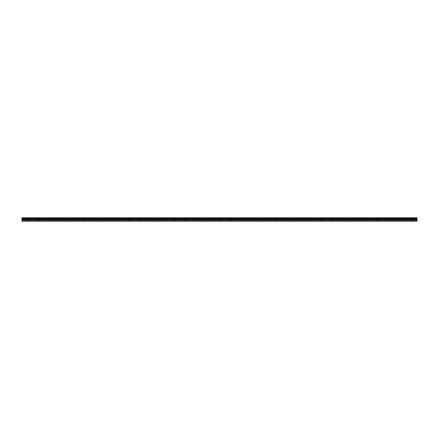 <?xml version="1.0" encoding="UTF-8"?>
<svg xmlns="http://www.w3.org/2000/svg" width="439" height="439" viewBox="0 0 439 439"><rect width="100%" height="100%" fill="white"/><g stroke="black" fill="none" stroke-linecap="round" stroke-linejoin="round"><path stroke-width="0.33" stroke-dasharray="2.19 1.65" d="M27.597 219.5L26.559 219.5L27.597 219.5M27.597 221.196L28.255 221.196L27.597 221.196M411.403 219.5L412.44 219.5L411.403 219.5M411.403 221.196L410.745 221.196L411.403 221.196M400.116 219.5L401.153 219.5L400.116 219.5M400.116 221.196L400.774 221.196L400.116 221.196M388.828 219.5L389.865 219.5L388.828 219.5M388.828 221.196L388.169 221.196L388.828 221.196M377.54 219.5L376.503 219.5L377.54 219.5M377.54 221.196L376.881 221.196L377.54 221.196M366.252 219.5L365.215 219.5L366.252 219.5M366.252 221.196L366.911 221.196L366.252 221.196M354.964 219.5L353.927 219.5L354.964 219.5M354.964 221.196L354.306 221.196L354.964 221.196M343.677 219.5L342.639 219.5L343.677 219.5M343.677 221.196L344.335 221.196L343.677 221.196M332.383 219.5L333.421 219.5L332.383 219.5M332.383 221.196L331.725 221.196L332.383 221.196M321.096 219.5L322.133 219.5L321.096 219.5M321.096 221.196L321.754 221.196L321.096 221.196M309.808 219.5L310.845 219.5L309.808 219.5M309.808 221.196L309.149 221.196L309.808 221.196M298.52 219.5L297.483 219.5L298.52 219.5M298.52 221.196L297.861 221.196L298.52 221.196M287.232 219.5L286.195 219.5L287.232 219.5M287.232 221.196L287.891 221.196L287.232 221.196M275.944 219.5L274.907 219.5L275.944 219.5M275.944 221.196L275.286 221.196L275.944 221.196M264.657 219.5L263.619 219.5L264.657 219.5M264.657 221.196L263.998 221.196L264.657 221.196M253.363 219.5L254.4 219.5L253.363 219.5M253.363 221.196L254.022 221.196L253.363 221.196M242.076 219.5L243.113 219.5L242.076 219.5M242.076 221.196L241.417 221.196L242.076 221.196M230.788 219.5L231.825 219.5L230.788 219.5M230.788 221.196L230.129 221.196L230.788 221.196M219.5 219.5L218.463 219.5L219.5 219.5M219.5 221.196L218.841 221.196L219.5 221.196M208.212 219.5L207.175 219.5L208.212 219.5M208.212 221.196L207.554 221.196L208.212 221.196M196.924 219.5L195.887 219.5L196.924 219.5M196.924 221.196L196.266 221.196L196.924 221.196M185.637 219.5L184.599 219.5L185.637 219.5M185.637 221.196L184.978 221.196L185.637 221.196M174.343 219.5L175.381 219.5L174.343 219.5M174.343 221.196L175.002 221.196L174.343 221.196M163.056 219.5L164.093 219.5L163.056 219.5M163.056 221.196L162.397 221.196L163.056 221.196M151.768 219.5L152.805 219.5L151.768 219.5M151.768 221.196L151.109 221.196L151.768 221.196M140.48 219.5L139.443 219.5L140.48 219.5M140.48 221.196L139.821 221.196L140.48 221.196M129.192 219.5L128.155 219.5L129.192 219.5M129.192 221.196L128.534 221.196L129.192 221.196M117.904 219.5L116.867 219.5L117.904 219.5M117.904 221.196L117.246 221.196L117.904 221.196M106.617 219.5L105.579 219.5L106.617 219.5M106.617 221.196L107.275 221.196L106.617 221.196M95.323 219.5L96.36 219.5L95.323 219.5M95.323 221.196L94.665 221.196L95.323 221.196M84.036 219.5L85.073 219.5L84.036 219.5M84.036 221.196L84.694 221.196L84.036 221.196M72.748 219.5L73.785 219.5L72.748 219.5M72.748 221.196L73.406 221.196L72.748 221.196M61.46 219.5L60.423 219.5L61.46 219.5M61.46 221.196L60.801 221.196L61.46 221.196M50.172 219.5L49.135 219.5L50.172 219.5M50.172 221.196L49.514 221.196L50.172 221.196M38.884 219.5L37.847 219.5L38.884 219.5M38.884 221.196L38.226 221.196L38.884 221.196M27.597 217.804L26.559 217.804L27.597 217.804M411.403 217.804L412.44 217.804L411.403 217.804M400.116 217.804L401.153 217.804L400.116 217.804M388.828 217.804L389.865 217.804L388.828 217.804M377.54 217.804L376.503 217.804L377.54 217.804M366.252 217.804L365.215 217.804L366.252 217.804M354.964 217.804L353.927 217.804L354.964 217.804M343.677 217.804L342.639 217.804L343.677 217.804M332.383 217.804L333.421 217.804L332.383 217.804M321.096 217.804L322.133 217.804L321.096 217.804M309.808 217.804L310.845 217.804L309.808 217.804M298.52 217.804L297.483 217.804L298.52 217.804M287.232 217.804L286.195 217.804L287.232 217.804M275.944 217.804L274.907 217.804L275.944 217.804M264.657 217.804L263.619 217.804L264.657 217.804M253.363 217.804L254.4 217.804L253.363 217.804M242.076 217.804L243.113 217.804L242.076 217.804M230.788 217.804L231.825 217.804L230.788 217.804M219.5 217.804L218.463 217.804L219.5 217.804M208.212 217.804L207.175 217.804L208.212 217.804M196.924 217.804L195.887 217.804L196.924 217.804M185.637 217.804L184.599 217.804L185.637 217.804M174.343 217.804L175.381 217.804L174.343 217.804M163.056 217.804L164.093 217.804L163.056 217.804M151.768 217.804L152.805 217.804L151.768 217.804M140.48 217.804L139.443 217.804L140.48 217.804M129.192 217.804L128.155 217.804L129.192 217.804M117.904 217.804L116.867 217.804L117.904 217.804M106.617 217.804L105.579 217.804L106.617 217.804M95.323 217.804L96.36 217.804L95.323 217.804M84.036 217.804L85.073 217.804L84.036 217.804M72.748 217.804L73.785 217.804L72.748 217.804M61.46 217.804L60.423 217.804L61.46 217.804M50.172 217.804L49.135 217.804L50.172 217.804M38.884 217.804L37.847 217.804L38.884 217.804M21.95 220.894L417.05 220.894L417.05 221.196L21.95 221.196L21.95 217.804L417.05 217.804L21.95 217.887M417.05 220.894L417.05 217.887M21.95 217.804L417.05 217.804L21.95 217.804M21.95 218.232L417.05 218.232M21.95 218.622L417.05 218.622M21.95 220.01L417.05 220.01M21.95 219.401L417.05 219.401M417.05 219.659L21.95 219.659M26.938 221.196L26.938 219.5M410.745 221.196L410.745 219.5M399.457 221.196L399.457 219.5M388.169 221.196L388.169 219.5M376.881 221.196L376.881 219.5M365.594 221.196L365.594 219.5M354.306 221.196L354.306 219.5M343.018 221.196L343.018 219.5M331.725 221.196L331.725 219.5M320.437 221.196L320.437 219.5M309.149 221.196L309.149 219.5M297.861 221.196L297.861 219.5M286.574 221.196L286.574 219.5M275.286 221.196L275.286 219.5M263.998 221.196L263.998 219.5M252.705 221.196L252.705 219.5M241.417 221.196L241.417 219.5M230.129 221.196L230.129 219.5M218.841 221.196L218.841 219.5M207.554 221.196L207.554 219.5M196.266 221.196L196.266 219.5M184.978 221.196L184.978 219.5M173.685 221.196L173.685 219.5M162.397 221.196L162.397 219.5M151.109 221.196L151.109 219.5M139.821 221.196L139.821 219.5M128.534 221.196L128.534 219.5M117.246 221.196L117.246 219.5M105.958 221.196L105.958 219.5M94.665 221.196L94.665 219.5M83.377 221.196L83.377 219.5M72.089 221.196L72.089 219.5M60.801 221.196L60.801 219.5M49.514 221.196L49.514 219.5M38.226 221.196L38.226 219.5M26.559 219.5L26.559 217.804M410.372 219.5L410.372 217.804M399.084 219.5L399.084 217.804M387.796 219.5L387.796 217.804M376.503 219.5L376.503 217.804M365.215 219.5L365.215 217.804M353.927 219.5L353.927 217.804M342.639 219.5L342.639 217.804M331.352 219.5L331.352 217.804M320.064 219.5L320.064 217.804M308.776 219.5L308.776 217.804M297.483 219.5L297.483 217.804M286.195 219.5L286.195 217.804M274.907 219.5L274.907 217.804M263.619 219.5L263.619 217.804M252.332 219.5L252.332 217.804M241.044 219.5L241.044 217.804M229.756 219.5L229.756 217.804M218.463 219.5L218.463 217.804M207.175 219.5L207.175 217.804M195.887 219.5L195.887 217.804M184.599 219.5L184.599 217.804M173.312 219.5L173.312 217.804M162.024 219.5L162.024 217.804M150.736 219.5L150.736 217.804M139.443 219.5L139.443 217.804M128.155 219.5L128.155 217.804M116.867 219.5L116.867 217.804M105.579 219.5L105.579 217.804M94.292 219.5L94.292 217.804M83.004 219.5L83.004 217.804M71.716 219.5L71.716 217.804M60.423 219.5L60.423 217.804M49.135 219.5L49.135 217.804M37.847 219.5L37.847 217.804M28.255 221.196L28.255 219.5M412.062 221.196L412.062 219.5M400.774 221.196L400.774 219.5M389.486 221.196L389.486 219.5M378.199 221.196L378.199 219.5M366.911 221.196L366.911 219.5M355.623 221.196L355.623 219.5M344.335 221.196L344.335 219.5M333.042 221.196L333.042 219.5M321.754 221.196L321.754 219.5M310.466 221.196L310.466 219.5M299.178 221.196L299.178 219.5M287.891 221.196L287.891 219.5M276.603 221.196L276.603 219.5M265.315 221.196L265.315 219.5M254.022 221.196L254.022 219.5M242.734 221.196L242.734 219.5M231.446 221.196L231.446 219.5M220.158 221.196L220.158 219.5M208.871 221.196L208.871 219.5M197.583 221.196L197.583 219.5M186.295 221.196L186.295 219.5M175.002 221.196L175.002 219.5M163.714 221.196L163.714 219.5M152.426 221.196L152.426 219.5M141.138 221.196L141.138 219.5M129.851 221.196L129.851 219.5M118.563 221.196L118.563 219.5M107.275 221.196L107.275 219.5M95.982 221.196L95.982 219.5M84.694 221.196L84.694 219.5M73.406 221.196L73.406 219.5M62.118 221.196L62.118 219.5M50.831 221.196L50.831 219.5M39.543 221.196L39.543 219.5M21.95 217.909L417.05 217.909L21.95 217.909M28.628 219.5L28.628 217.804M412.44 219.5L412.44 217.804M401.153 219.5L401.153 217.804M389.865 219.5L389.865 217.804M378.577 219.5L378.577 217.804M367.284 219.5L367.284 217.804M355.996 219.5L355.996 217.804M344.708 219.5L344.708 217.804M333.421 219.5L333.421 217.804M322.133 219.5L322.133 217.804M310.845 219.5L310.845 217.804M299.557 219.5L299.557 217.804M288.264 219.5L288.264 217.804M276.976 219.5L276.976 217.804M265.688 219.5L265.688 217.804M254.4 219.5L254.4 217.804M243.113 219.5L243.113 217.804M231.825 219.5L231.825 217.804M220.537 219.5L220.537 217.804M209.244 219.5L209.244 217.804M197.956 219.5L197.956 217.804M186.668 219.5L186.668 217.804M175.381 219.5L175.381 217.804M164.093 219.5L164.093 217.804M152.805 219.5L152.805 217.804M141.517 219.5L141.517 217.804M130.224 219.5L130.224 217.804M118.936 219.5L118.936 217.804M107.648 219.5L107.648 217.804M96.36 219.5L96.36 217.804M85.073 219.5L85.073 217.804M73.785 219.5L73.785 217.804M62.497 219.5L62.497 217.804M51.204 219.5L51.204 217.804M39.916 219.5L39.916 217.804"/><path stroke-width="0.66" d="M21.95 218.232L21.95 217.804L417.05 217.804L417.05 218.232L21.95 218.232L21.95 221.196L417.05 221.196L417.05 219.401L21.95 219.401M417.05 218.232L417.05 219.401M21.95 220.894L417.05 220.894M21.95 217.887L417.05 217.887M21.95 220.01L417.05 220.01M21.95 218.622L417.05 218.622M21.95 219.659L417.05 219.659"/></g></svg>
